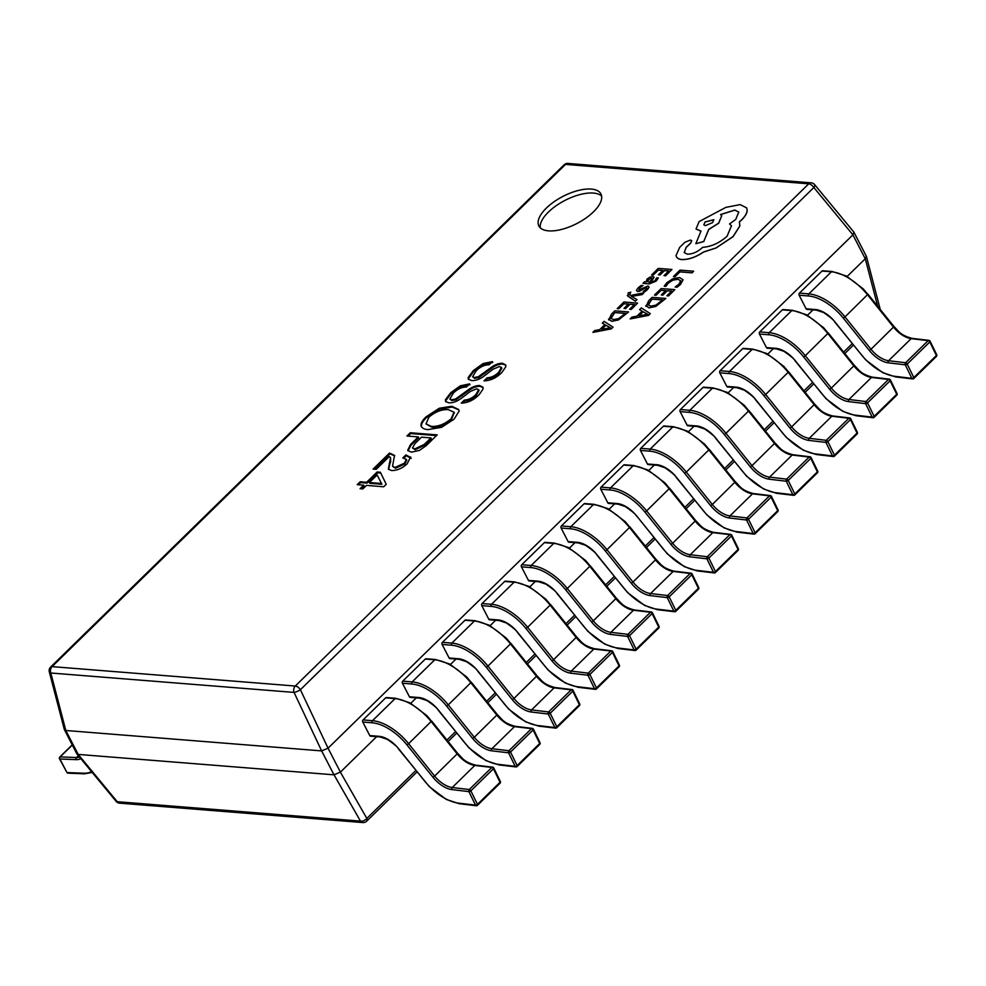 <?xml version="1.0" encoding="UTF-8"?>
<svg xmlns="http://www.w3.org/2000/svg" width="986" height="986" viewBox="0 0 986 986"><rect width="100%" height="100%" fill="white"/><g stroke="black" fill="none" stroke-linecap="round" stroke-linejoin="round"><path stroke-width="1.48" d="M546.355 208.083A34.917 15.246 -27.3 0 0 538.886 225.979A34.917 15.246 -27.3 0 0 561.823 229.368A34.917 15.246 -27.3 0 0 593.473 211.842A34.917 15.246 -27.3 0 0 600.942 193.959A34.917 15.246 -27.3 0 0 578.006 190.557A34.917 15.246 -27.3 0 0 546.355 208.083M601.633 196.115A34.917 15.246 -27.3 0 0 548.413 212.076A34.917 15.246 -27.3 0 0 540.254 227.791M363.674 485.174L360.075 488.699L362.873 488.92L366.472 485.395L383.69 486.776L386.216 484.299L380.386 472.257L377.145 471.998L366.607 482.302L360.136 481.784L357.203 484.656L363.674 485.174L364.093 485.975L361.209 488.785M410.829 457.578L405.899 454.928L402.83 457.923L406.343 459.365L404.506 463.137L394.992 467.463L392.539 466.279L394.536 455.421L389.507 453.055L373.102 469.102L376.196 469.348L389.273 456.567L390.555 457.504L388.373 469.102L391.639 470.581C397.111 470.556 402.3 468.288 407.193 463.777L410.595 456.949M407.822 450.516L411.421 452.167L419.432 450.405L426.137 445.721L437.205 434.888L410.275 432.743L406.947 436.009L418.274 436.909L410.533 444.476L407.699 450.306M458.897 409.942L452.241 407.07L439.731 409.03L426.408 417.707C422.846 421.071 421.182 424.042 421.429 426.618L421.01 425.829C421.922 428.06 424.226 429.317 427.949 429.625L441.605 427.32L454.09 419.149L459.156 411.088L458.724 409.547L451.834 406.269L439.312 408.229L425.989 416.905C422.439 420.27 420.775 423.24 421.01 425.829L421.305 426.507M464.32 400.119L461.263 403.114C467.869 402.929 473.872 400.07 479.258 394.536L483.103 388.915L482.943 387.178L479.566 385.526C475.794 385.514 471.9 387.042 467.882 390.099L455.606 398.997L451.44 399.798L449.826 398.985L453.424 393.032C457.405 389.076 461.731 387.079 466.415 387.017L469.619 383.887L460.314 385.822L450.627 392.81L445.45 399.737L445.536 401.413L448.815 402.83C452.907 403.04 457.171 401.45 461.645 398.073L470.347 391.43L476.669 388.829L478.654 389.692L475.905 394.548C472.405 398.011 468.547 399.86 464.32 400.119L464.739 400.908L462.471 403.126M487.096 377.848L484.027 380.855C490.634 380.67 496.636 377.811 502.034 372.264L505.867 366.644L505.707 364.919L502.33 363.255C498.559 363.242 494.664 364.771 490.646 367.827L478.37 376.726L474.217 377.527L472.59 376.726L476.189 370.773C480.17 366.817 484.496 364.808 489.179 364.746L492.384 361.615L483.078 363.563L473.391 370.551L468.214 377.478L468.313 379.142L471.591 380.559C475.671 380.769 479.948 379.191 484.409 375.802L493.111 369.158L499.434 366.558L501.418 367.421L498.669 372.277C495.169 375.74 491.311 377.601 487.096 377.848L487.503 378.649L485.235 380.867M847.147 276.462L865.252 258.751L852.902 234.841L328.055 748.189L340.404 772.112L376.64 736.665M410.805 703.252L416.314 697.866M450.466 664.453L455.976 659.067M490.141 625.654L495.65 620.268M529.802 586.855L535.312 581.469M569.477 548.056L574.986 542.67M609.138 509.257L614.648 503.871M648.813 470.458L654.322 465.072M688.475 431.658L693.984 426.272M728.149 392.859L733.658 387.473M767.811 354.06L773.32 348.674M807.485 315.261L812.994 309.875M321.646 750.901L65.84 730.49L64.324 729.48L49.3 671.873A4.992 2.292 165.4 0 0 50.816 673.007L65.803 730.49L78.19 754.413L333.995 774.823L321.646 750.901L294.05 692.406L50.816 673.007A4.992 3.673 -85.4 0 1 52.073 666.622L295.295 686.034L808.742 183.827L565.508 164.416L52.073 666.622A4.992 2.576 -134.4 0 0 50.643 667.041A4.992 4.992 0 0 0 49.3 671.873M78.19 754.413L76.859 753.834L64.41 729.689M852.902 234.841L813.844 187.513A4.992 1.984 140.4 0 0 814.646 184.641L853.913 232.166L866.374 256.311L865.252 258.751M340.404 772.112L334.02 774.823L360.469 821.116A4.992 3.007 150.3 0 0 366.829 818.417L415.833 770.485M814.646 184.641A4.992 4.992 0 0 0 811.195 182.841A4.992 3.673 94.6 0 0 808.742 183.827A4.992 2.576 -134.4 0 1 813.844 187.513L300.397 689.719L328.055 748.189L321.67 750.901M853.913 232.166L852.927 234.804M300.397 689.719A4.992 1.257 154.7 0 1 294.05 692.406A4.992 3.673 94.6 0 1 295.295 686.034A4.992 2.576 -134.4 0 1 300.397 689.719M78.153 754.413L117.248 801.704A4.992 1.984 140.4 0 1 116.126 801.359L76.97 753.982M501.418 367.421L501.825 368.222L499.089 373.078L498.669 372.277M499.089 373.078C495.588 376.541 491.731 378.39 487.503 378.649M492.803 362.417L483.497 364.352L473.798 371.34L468.633 378.267L468.214 377.478M468.633 378.267L468.56 379.511M473.798 371.34L473.391 370.551M483.497 364.352L483.078 363.563M505.867 365.325L502.737 364.056C498.978 364.044 495.083 365.572 491.065 368.628L478.777 377.527L474.623 378.328L474.217 377.527M474.623 378.328L472.59 376.726M478.777 377.527L478.37 376.726M491.065 368.628L490.646 367.827M502.737 364.056L502.33 363.255M478.654 389.692L479.06 390.481L476.312 395.349L475.905 394.548M476.312 395.349C472.824 398.8 468.966 400.661 464.739 400.908M470.026 384.688L460.733 386.623L451.033 393.611L445.869 400.538L445.45 399.737M445.869 400.538L445.795 401.77M451.033 393.611L450.627 392.81M460.733 386.623L460.314 385.822M483.103 387.597L479.972 386.327C476.201 386.315 472.319 387.831 468.301 390.9L456.013 399.798L451.859 400.587L451.44 399.798M451.859 400.587L449.826 398.985M456.013 399.798L455.606 398.997M468.301 390.9L467.882 390.099M479.972 386.327L479.566 385.526M454.201 412.592L451.415 419.703C444.846 425.114 438.277 427.604 431.695 427.16L426.014 423.906L428.935 417.14C435.356 411.692 441.839 409.19 448.359 409.658L454.041 412.197L451.009 418.902C444.44 424.313 437.858 426.802 431.289 426.359L426.014 423.906M426.408 417.707L425.989 416.905M439.731 409.03L439.312 408.229M452.241 407.07L451.834 406.269M451.415 419.703L451.009 418.902M431.695 427.16L431.289 426.359M418.274 436.909L418.68 437.71L410.952 445.278L407.982 450.824M436.478 435.602L410.694 433.544L408.081 436.095M430.931 437.92L431.338 438.721L424.67 445.241L415.168 449.702L412.505 447.952L414.97 443.564L421.515 437.168L430.931 437.92L424.251 444.44L414.761 448.913L412.505 447.952M410.694 433.544L410.275 432.743M410.952 445.278L410.533 444.476M424.67 445.241L424.251 444.44M415.168 449.702L414.761 448.913M411.236 458.379L406.306 455.729L403.903 458.083M406.306 455.729L405.899 454.928M390.555 457.504L390.678 461.67L389.766 464.283L389.347 463.482M389.766 464.283L388.62 469.459M394.72 455.84L389.926 453.856L374.236 469.2M389.926 453.856L389.507 453.055M406.343 459.365L406.75 460.166L404.913 463.938L395.411 468.264L392.539 466.279M395.411 468.264L394.992 467.463M404.913 463.938L404.506 463.137M380.769 473.046L377.564 472.799L367.026 483.103L360.543 482.585L358.337 484.755M381.607 483.362L381.878 484.286L369.812 483.325L369.405 482.524L377.145 474.956L381.471 483.497L369.405 482.524M360.543 482.585L360.136 481.784M367.026 483.103L366.607 482.302M377.564 472.799L377.145 471.998M381.878 484.286L381.471 483.497M80.79 758.616A21.445 11.092 45.6 0 1 76.218 759.639L59.912 758.998L66.9 772.395A1.491 1.491 0 0 0 68.157 773.172A1.491 1.122 92.2 0 1 67.294 772.568L83.6 773.209A38.405 19.868 -134.4 0 0 91.501 771.57M72.323 745.022L60.171 756.903A1.491 1.122 -87.8 0 0 59.912 758.998L59.505 758.813A1.491 1.491 0 0 1 59.776 757.026L72.224 744.849M936.269 354.467A1.491 0.69 154 0 1 936.7 354.701A1.491 0.69 154 0 1 936.392 355.478A1.491 0.776 45.6 0 1 936.404 356.427A1.491 1.491 0 0 0 936.7 354.701L930.106 341.193A1.491 0.69 154 0 1 929.798 341.969L907.219 364.056A1.491 0.69 154 0 1 905.271 364.832L888.25 362.811A21.445 11.092 45.6 0 1 869.344 350.498L843.326 318.133A38.405 19.868 -134.4 0 0 808.545 295.985L799.128 295.233A1.491 1.097 -85.4 0 1 799.424 293.138L822.004 271.051A1.491 1.097 -85.4 0 1 822.743 270.756L832.159 271.507A1.491 1.097 94.6 0 0 831.42 271.803L822.004 271.051M806.117 308.791L815.545 309.542A1.491 1.097 94.6 0 0 816.334 310.134L806.918 309.382A1.491 1.097 -85.4 0 1 806.117 308.791L799.128 295.233M888.25 362.811A1.491 1.072 96.8 0 1 888.583 360.716L905.604 362.737A1.491 0.776 45.6 0 1 907.194 364.007A1.491 0.776 45.6 0 1 907.219 364.056L913.8 377.564A1.491 0.69 154 0 1 911.865 378.341L905.271 364.832A1.491 1.072 96.8 0 1 905.604 362.737L928.183 340.651L911.163 338.629A19.954 10.316 45.6 0 1 893.575 327.179L867.557 294.814A39.896 20.632 -134.4 0 0 831.42 271.803L808.84 293.89A39.896 20.632 45.6 0 1 844.977 316.9L867.988 294.21L894.006 326.576L870.995 349.266A19.954 10.316 -134.4 0 0 888.583 360.716L911.163 338.629A1.491 1.072 96.8 0 1 911.927 338.346L928.935 340.355A1.491 1.072 96.8 0 0 928.183 340.651A1.491 0.776 45.6 0 1 929.773 341.92A1.491 0.776 45.6 0 1 929.798 341.969L936.392 355.478L913.8 377.564A1.491 0.776 45.6 0 1 913.825 378.513A1.491 0.776 45.6 0 1 913.393 378.636M929.675 340.946A1.491 0.69 154 0 1 930.106 341.193A1.491 1.491 0 0 0 928.935 340.355A1.491 1.072 96.8 0 1 929.675 340.946M896.607 393.266A1.491 0.69 154 0 1 897.026 393.5A1.491 0.69 154 0 1 896.718 394.277A1.491 0.776 45.6 0 1 896.73 395.226A1.491 1.491 0 0 0 897.026 393.5L890.444 379.992A1.491 0.69 154 0 1 890.124 380.769L867.544 402.855A1.491 0.69 154 0 1 865.597 403.631L848.576 401.61A21.445 11.092 45.6 0 1 829.67 389.297L803.652 356.932A38.405 19.868 -134.4 0 0 768.883 334.784L759.454 334.032A1.491 1.097 -85.4 0 1 759.75 331.937L782.329 309.851A1.491 1.097 -85.4 0 1 783.069 309.567L792.497 310.307A1.491 1.097 94.6 0 0 791.758 310.602L782.329 309.851M766.455 347.59L775.871 348.341A1.491 1.097 94.6 0 0 776.672 348.933L767.244 348.181A1.491 1.097 -85.4 0 1 766.455 347.59L759.454 334.032M848.576 401.61A1.491 1.072 96.8 0 1 848.921 399.515L865.93 401.536A1.491 0.776 45.6 0 1 867.52 402.806A1.491 0.776 45.6 0 1 867.544 402.855L874.138 416.363A1.491 0.69 154 0 1 872.191 417.14L865.597 403.631A1.491 1.072 96.8 0 1 865.93 401.536L888.509 379.45L871.501 377.428A19.954 10.316 45.6 0 1 853.901 365.979L827.895 333.613A39.896 20.632 -134.4 0 0 791.758 310.602L769.179 332.689A39.896 20.632 45.6 0 1 805.303 355.7L828.314 333.009L854.332 365.375L831.321 388.065A19.954 10.316 -134.4 0 0 848.921 399.515L871.501 377.428A1.491 1.072 96.8 0 1 872.253 377.145L889.273 379.154A1.491 1.072 96.8 0 0 888.509 379.45A1.491 0.776 45.6 0 1 890.099 380.732A1.491 0.776 45.6 0 1 890.124 380.769L896.718 394.277L874.138 416.363A1.491 0.776 45.6 0 1 874.151 417.312A1.491 0.776 45.6 0 1 873.719 417.448M890.013 379.746A1.491 0.69 154 0 1 890.444 379.992A1.491 1.491 0 0 0 889.273 379.154A1.491 1.072 96.8 0 1 890.013 379.746M856.933 432.065A1.491 0.69 154 0 1 857.364 432.299A1.491 0.69 154 0 1 857.044 433.076A1.491 0.776 45.6 0 1 857.068 434.025A1.491 1.491 0 0 0 857.364 432.299L850.77 418.791A1.491 0.69 154 0 1 850.462 419.568L827.883 441.654A1.491 0.69 154 0 1 825.935 442.431L808.914 440.409A21.445 11.092 45.6 0 1 790.008 428.097L763.99 395.731A38.405 19.868 -134.4 0 0 729.209 373.583L719.792 372.831A1.491 1.097 -85.4 0 1 720.088 370.748L742.668 348.662A1.491 1.097 -85.4 0 1 743.407 348.366L752.823 349.118A1.491 1.097 94.6 0 0 752.084 349.414L742.668 348.662M726.781 386.389L736.209 387.141A1.491 1.097 94.6 0 0 736.998 387.732L727.582 386.98A1.491 1.097 -85.4 0 1 726.781 386.389L719.792 372.831M808.914 440.409A1.491 1.072 96.8 0 1 809.247 438.314L826.268 440.335A1.491 0.776 45.6 0 1 827.858 441.617A1.491 0.776 45.6 0 1 827.883 441.654L834.464 455.162A1.491 0.69 154 0 1 832.529 455.939L825.935 442.431A1.491 1.072 96.8 0 1 826.268 440.335L848.847 418.249L831.827 416.24A19.954 10.316 45.6 0 1 814.239 404.778L788.221 372.412A39.896 20.632 -134.4 0 0 752.084 349.414L729.504 371.488A39.896 20.632 45.6 0 1 765.641 394.499L788.652 371.808L814.658 404.174L791.659 426.864A19.954 10.316 -134.4 0 0 809.247 438.314L831.827 416.24A1.491 1.072 96.8 0 1 832.591 415.944L849.599 417.953A1.491 1.072 96.8 0 0 848.847 418.249A1.491 0.776 45.6 0 1 850.437 419.531A1.491 0.776 45.6 0 1 850.462 419.568L857.044 433.076L834.464 455.162A1.491 0.776 45.6 0 1 834.489 456.111A1.491 0.776 45.6 0 1 834.057 456.247M850.339 418.545A1.491 0.69 154 0 1 850.77 418.791A1.491 1.491 0 0 0 849.599 417.953A1.491 1.072 96.8 0 1 850.339 418.545M817.271 470.864A1.491 0.69 154 0 1 817.69 471.098A1.491 0.69 154 0 1 817.382 471.887A1.491 0.776 45.6 0 1 817.394 472.824A1.491 1.491 0 0 0 817.69 471.098L811.108 457.59A1.491 0.69 154 0 1 810.788 458.367L788.208 480.453A1.491 0.69 154 0 1 786.261 481.23L769.24 479.208A21.445 11.092 45.6 0 1 750.334 466.896L724.316 434.53A38.405 19.868 -134.4 0 0 689.534 412.382L680.118 411.63A1.491 1.097 -85.4 0 1 680.414 409.547L702.993 387.461A1.491 1.097 -85.4 0 1 703.733 387.165L713.149 387.917A1.491 1.097 94.6 0 0 712.422 388.213L702.993 387.461M687.119 425.188L696.535 425.94A1.491 1.097 94.6 0 0 697.336 426.531L687.908 425.779A1.491 1.097 -85.4 0 1 687.119 425.188L680.118 411.63M769.24 479.208A1.491 1.072 96.8 0 1 769.573 477.125L786.594 479.134A1.491 0.776 45.6 0 1 788.184 480.416A1.491 0.776 45.6 0 1 788.208 480.453L794.802 493.974A1.491 0.69 154 0 1 792.855 494.738L786.261 481.23A1.491 1.072 96.8 0 1 786.594 479.134L809.173 457.048L792.165 455.039A19.954 10.316 45.6 0 1 774.565 443.577L748.559 411.211A39.896 20.632 -134.4 0 0 712.422 388.213L689.843 410.299A39.896 20.632 45.6 0 1 725.967 433.298L748.978 410.607L774.996 442.973L751.985 465.663A19.954 10.316 -134.4 0 0 769.573 477.125L792.165 455.039A1.491 1.072 96.8 0 1 792.917 454.743L809.937 456.764A1.491 1.072 96.8 0 0 809.173 457.048A1.491 0.776 45.6 0 1 810.763 458.33A1.491 0.776 45.6 0 1 810.788 458.367L817.382 471.887L794.802 493.974A1.491 0.776 45.6 0 1 794.815 494.91A1.491 0.776 45.6 0 1 794.383 495.046M810.677 457.344A1.491 0.69 154 0 1 811.108 457.59A1.491 1.491 0 0 0 809.937 456.764A1.491 1.072 96.8 0 1 810.677 457.344M777.597 509.663A1.491 0.69 154 0 1 778.028 509.898A1.491 0.69 154 0 1 777.707 510.686A1.491 0.776 45.6 0 1 777.732 511.623A1.491 1.491 0 0 0 778.028 509.898L771.434 496.389A1.491 0.69 154 0 1 771.126 497.166L748.534 519.252A1.491 0.69 154 0 1 746.599 520.029L729.578 518.007A21.445 11.092 45.6 0 1 710.659 505.695L684.654 473.329A38.405 19.868 -134.4 0 0 649.873 451.181L640.456 450.429A1.491 1.097 -85.4 0 1 640.752 448.347L663.332 426.26A1.491 1.097 -85.4 0 1 664.071 425.964L673.487 426.716A1.491 1.097 94.6 0 0 672.748 427.012L663.332 426.26M647.445 463.987L656.873 464.739A1.491 1.097 94.6 0 0 657.662 465.33L648.246 464.579A1.491 1.097 -85.4 0 1 647.445 463.987L640.456 450.429M729.578 518.007A1.491 1.072 96.8 0 1 729.911 515.924L746.932 517.933A1.491 0.776 45.6 0 1 748.522 519.215A1.491 0.776 45.6 0 1 748.534 519.252L755.128 532.773A1.491 0.69 154 0 1 753.181 533.537L746.599 520.029A1.491 1.072 96.8 0 1 746.932 517.933L769.511 495.847L752.491 493.838A19.954 10.316 45.6 0 1 734.903 482.376L708.885 450.01A39.896 20.632 -134.4 0 0 672.748 427.012L650.168 449.098A39.896 20.632 45.6 0 1 686.305 472.097L709.316 449.406L735.322 481.772L712.323 504.462A19.954 10.316 -134.4 0 0 729.911 515.924L752.491 493.838A1.491 1.072 96.8 0 1 753.255 493.542L770.263 495.564A1.491 1.072 96.8 0 0 769.511 495.847A1.491 0.776 45.6 0 1 771.101 497.129A1.491 0.776 45.6 0 1 771.126 497.166L777.707 510.686L755.128 532.773A1.491 0.776 45.6 0 1 755.153 533.709A1.491 0.776 45.6 0 1 754.721 533.845M771.003 496.143A1.491 0.69 154 0 1 771.434 496.389A1.491 1.491 0 0 0 770.263 495.564A1.491 1.072 96.8 0 1 771.003 496.143M737.935 548.462A1.491 0.69 154 0 1 738.354 548.709A1.491 0.69 154 0 1 738.046 549.485A1.491 0.776 45.6 0 1 738.058 550.434A1.491 1.491 0 0 0 738.354 548.709L731.772 535.188A1.491 0.69 154 0 1 731.452 535.965L708.872 558.051A1.491 0.69 154 0 1 706.925 558.828L689.904 556.807A21.445 11.092 45.6 0 1 670.998 544.494L644.98 512.128A38.405 19.868 -134.4 0 0 610.198 489.98L600.782 489.229A1.491 1.097 -85.4 0 1 601.078 487.146L623.657 465.059A1.491 1.097 -85.4 0 1 624.397 464.763L633.813 465.515A1.491 1.097 94.6 0 0 633.086 465.811L623.657 465.059M607.783 502.786L617.199 503.538A1.491 1.097 94.6 0 0 618 504.129L608.572 503.39A1.491 1.097 -85.4 0 1 607.783 502.786L600.782 489.229M689.904 556.807A1.491 1.072 96.8 0 1 690.237 554.724L707.258 556.733A1.491 0.776 45.6 0 1 708.848 558.014A1.491 0.776 45.6 0 1 708.872 558.051L715.466 571.572A1.491 0.69 154 0 1 713.519 572.336L706.925 558.828A1.491 1.072 96.8 0 1 707.258 556.733L729.837 534.646L712.829 532.637A19.954 10.316 45.6 0 1 695.229 521.175L669.211 488.81A39.896 20.632 -134.4 0 0 633.086 465.811L610.507 487.897A39.896 20.632 45.6 0 1 646.631 510.896L669.642 488.206L695.66 520.571L672.649 543.261A19.954 10.316 -134.4 0 0 690.237 554.724L712.829 532.637A1.491 1.072 96.8 0 1 713.581 532.341L730.601 534.363A1.491 1.072 96.8 0 0 729.837 534.646A1.491 0.776 45.6 0 1 731.427 535.928A1.491 0.776 45.6 0 1 731.452 535.965L738.046 549.485L715.466 571.572A1.491 0.776 45.6 0 1 715.479 572.509A1.491 0.776 45.6 0 1 715.047 572.644A1.491 1.072 96.8 0 1 714.258 572.928A1.491 1.491 0 0 0 715.479 572.509L738.058 550.434M731.341 534.954A1.491 0.69 154 0 1 731.772 535.188A1.491 1.491 0 0 0 730.601 534.363A1.491 1.072 96.8 0 1 731.341 534.954M698.261 587.262A1.491 0.69 154 0 1 698.692 587.508A1.491 0.69 154 0 1 698.371 588.285A1.491 0.776 45.6 0 1 698.396 589.234A1.491 1.491 0 0 0 698.692 587.508L692.098 573.988A1.491 0.69 154 0 1 691.79 574.764L669.198 596.85A1.491 0.69 154 0 1 667.263 597.627L650.242 595.606A21.445 11.092 45.6 0 1 631.323 583.293L605.318 550.928A38.405 19.868 -134.4 0 0 570.537 528.779L561.12 528.028A1.491 1.097 -85.4 0 1 561.416 525.945L583.995 503.858A1.491 1.097 -85.4 0 1 584.735 503.563L594.151 504.314A1.491 1.097 94.6 0 0 593.412 504.61L583.995 503.858M568.109 541.585L577.537 542.337A1.491 1.097 94.6 0 0 578.326 542.941L568.91 542.189A1.491 1.097 -85.4 0 1 568.109 541.585L561.12 528.028M650.242 595.606A1.491 1.072 96.8 0 1 650.575 593.523L667.596 595.532A1.491 0.776 45.6 0 1 669.186 596.813A1.491 0.776 45.6 0 1 669.198 596.85L675.792 610.371A1.491 0.69 154 0 1 673.845 611.135L667.263 597.627A1.491 1.072 96.8 0 1 667.596 595.532L690.175 573.458L673.155 571.436A19.954 10.316 45.6 0 1 655.567 559.974L629.549 527.609A39.896 20.632 -134.4 0 0 593.412 504.61L570.832 526.697A39.896 20.632 45.6 0 1 606.969 549.695L629.98 527.005L655.986 559.37L632.987 582.06A19.954 10.316 -134.4 0 0 650.575 593.523L673.155 571.436A1.491 1.072 96.8 0 1 673.919 571.14L690.927 573.162A1.491 1.072 96.8 0 0 690.175 573.458A1.491 0.776 45.6 0 1 691.765 574.727A1.491 0.776 45.6 0 1 691.79 574.764L698.371 588.285L675.792 610.371A1.491 0.776 45.6 0 1 675.817 611.32A1.491 0.776 45.6 0 1 675.385 611.443M691.667 573.753A1.491 0.69 154 0 1 692.098 573.988A1.491 1.491 0 0 0 690.927 573.162A1.491 1.072 96.8 0 1 691.667 573.753M658.599 626.061A1.491 0.69 154 0 1 659.018 626.307A1.491 0.69 154 0 1 658.71 627.084A1.491 0.776 45.6 0 1 658.722 628.033A1.491 1.491 0 0 0 659.018 626.307L652.436 612.787A1.491 0.69 154 0 1 652.116 613.563L629.536 635.65A1.491 0.69 154 0 1 627.589 636.426L610.568 634.405A21.445 11.092 45.6 0 1 591.662 622.092L565.644 589.727A38.405 19.868 -134.4 0 0 530.862 567.579L521.446 566.827A1.491 1.097 -85.4 0 1 521.742 564.744L544.321 542.657A1.491 1.097 -85.4 0 1 545.061 542.362L554.477 543.113A1.491 1.097 94.6 0 0 553.75 543.409L544.321 542.657M528.447 580.384L537.863 581.136A1.491 1.097 94.6 0 0 538.664 581.74L529.235 580.988A1.491 1.097 -85.4 0 1 528.447 580.384L521.446 566.827M610.568 634.405A1.491 1.072 96.8 0 1 610.901 632.322L627.922 634.343A1.491 0.776 45.6 0 1 629.512 635.613A1.491 0.776 45.6 0 1 629.536 635.65L636.13 649.17A1.491 0.69 154 0 1 634.183 649.934L627.589 636.426A1.491 1.072 96.8 0 1 627.922 634.343L650.501 612.257L633.493 610.235A19.954 10.316 45.6 0 1 615.893 598.773L589.875 566.408A39.896 20.632 -134.4 0 0 553.75 543.409L531.171 565.496A39.896 20.632 45.6 0 1 567.295 588.494L590.306 565.804L616.324 598.169L593.313 620.86A19.954 10.316 -134.4 0 0 610.901 632.322L633.493 610.235A1.491 1.072 96.8 0 1 634.245 609.94L651.265 611.961A1.491 1.072 96.8 0 0 650.501 612.257A1.491 0.776 45.6 0 1 652.091 613.526A1.491 0.776 45.6 0 1 652.116 613.563L658.71 627.084L636.13 649.17A1.491 0.776 45.6 0 1 636.143 650.119A1.491 0.776 45.6 0 1 635.711 650.242M652.005 612.553A1.491 0.69 154 0 1 652.436 612.787A1.491 1.491 0 0 0 651.265 611.961A1.491 1.072 96.8 0 1 652.005 612.553M618.925 664.86A1.491 0.69 154 0 1 619.356 665.106A1.491 0.69 154 0 1 619.035 665.883A1.491 0.776 45.6 0 1 619.06 666.832A1.491 1.491 0 0 0 619.356 665.106L612.762 651.586A1.491 0.69 154 0 1 612.454 652.362L589.862 674.449A1.491 0.69 154 0 1 587.927 675.225L570.906 673.204A21.445 11.092 45.6 0 1 551.987 660.891L525.982 628.526A38.405 19.868 -134.4 0 0 491.201 606.39L481.784 605.638A1.491 1.097 -85.4 0 1 482.08 603.543L504.659 581.457A1.491 1.097 -85.4 0 1 505.399 581.161L514.815 581.913A1.491 1.097 94.6 0 0 514.076 582.208L504.659 581.457M488.773 619.183L498.201 619.935A1.491 1.097 94.6 0 0 498.99 620.539L489.574 619.787A1.491 1.097 -85.4 0 1 488.773 619.183L481.784 605.638M570.906 673.204A1.491 1.072 96.8 0 1 571.239 671.121L588.26 673.142A1.491 0.776 45.6 0 1 589.85 674.412A1.491 0.776 45.6 0 1 589.862 674.449L596.456 687.969A1.491 0.69 154 0 1 594.509 688.746L587.927 675.225A1.491 1.072 96.8 0 1 588.26 673.142L610.839 651.056L593.818 649.034A19.954 10.316 45.6 0 1 576.231 637.572L550.213 605.207A39.896 20.632 -134.4 0 0 514.076 582.208L491.496 604.295A39.896 20.632 45.6 0 1 527.633 627.293L550.644 604.603L576.65 636.968L553.651 659.659A19.954 10.316 -134.4 0 0 571.239 671.121L593.818 649.034A1.491 1.072 96.8 0 1 594.57 648.739L611.591 650.76A1.491 1.072 96.8 0 0 610.839 651.056A1.491 0.776 45.6 0 1 612.429 652.325A1.491 0.776 45.6 0 1 612.454 652.362L619.035 665.883L596.456 687.969A1.491 0.776 45.6 0 1 596.481 688.918A1.491 0.776 45.6 0 1 596.049 689.041A1.491 1.072 96.8 0 1 595.248 689.325A1.491 1.491 0 0 0 596.481 688.918L619.06 666.832M612.331 651.352A1.491 0.69 154 0 1 612.762 651.586A1.491 1.491 0 0 0 611.591 650.76A1.491 1.072 96.8 0 1 612.331 651.352M579.263 703.659A1.491 0.69 154 0 1 579.682 703.905A1.491 0.69 154 0 1 579.374 704.682A1.491 0.776 45.6 0 1 579.386 705.631A1.491 1.491 0 0 0 579.682 703.905L573.088 690.385A1.491 0.69 154 0 1 572.78 691.161L550.2 713.248A1.491 0.69 154 0 1 548.253 714.024L531.232 712.003A21.445 11.092 45.6 0 1 512.326 699.69L486.308 667.325A38.405 19.868 -134.4 0 0 451.526 645.189L442.11 644.437A1.491 1.097 -85.4 0 1 442.406 642.342L464.985 620.256A1.491 1.097 -85.4 0 1 465.725 619.96L475.141 620.712A1.491 1.097 94.6 0 0 474.414 621.007L464.985 620.256M449.111 657.982L458.527 658.734A1.491 1.097 94.6 0 0 459.328 659.338L449.899 658.586A1.491 1.097 -85.4 0 1 449.111 657.982L442.11 644.437M531.232 712.003A1.491 1.072 96.8 0 1 531.565 709.92L548.586 711.941A1.491 0.776 45.6 0 1 550.176 713.211A1.491 0.776 45.6 0 1 550.2 713.248L556.794 726.768A1.491 0.69 154 0 1 554.847 727.545L548.253 714.024A1.491 1.072 96.8 0 1 548.586 711.941L571.165 689.855L554.144 687.834A19.954 10.316 45.6 0 1 536.557 676.384L510.538 644.006A39.896 20.632 -134.4 0 0 474.414 621.007L451.834 643.094A39.896 20.632 45.6 0 1 487.959 666.092L510.97 643.402L536.988 675.78L513.977 698.458A19.954 10.316 -134.4 0 0 531.565 709.92L554.144 687.834A1.491 1.072 96.8 0 1 554.908 687.538L571.929 689.559A1.491 1.072 96.8 0 0 571.165 689.855A1.491 0.776 45.6 0 1 572.755 691.124A1.491 0.776 45.6 0 1 572.78 691.161L579.374 704.682L556.794 726.768A1.491 0.776 45.6 0 1 556.807 727.717A1.491 0.776 45.6 0 1 556.375 727.841A1.491 1.072 96.8 0 1 555.586 728.124A1.491 1.491 0 0 0 556.807 727.717L579.386 705.631M572.669 690.151A1.491 0.69 154 0 1 573.088 690.385A1.491 1.491 0 0 0 571.929 689.559A1.491 1.072 96.8 0 1 572.669 690.151M539.588 742.458A1.491 0.69 154 0 1 540.02 742.704A1.491 0.69 154 0 1 539.699 743.481A1.491 0.776 45.6 0 1 539.724 744.43A1.491 1.491 0 0 0 540.02 742.704L533.426 729.184A1.491 0.69 154 0 1 533.106 729.96L510.526 752.047A1.491 0.69 154 0 1 508.591 752.823L491.57 750.802A21.445 11.092 45.6 0 1 472.651 738.489L446.646 706.124A38.405 19.868 -134.4 0 0 411.865 683.988L402.448 683.236A1.491 1.097 -85.4 0 1 402.744 681.141L425.323 659.055A1.491 1.097 -85.4 0 1 426.063 658.759L435.479 659.511A1.491 1.097 94.6 0 0 434.74 659.807L425.323 659.055M409.436 696.782L418.865 697.533A1.491 1.097 94.6 0 0 419.654 698.137L410.238 697.385A1.491 1.097 -85.4 0 1 409.436 696.782L402.448 683.236M491.57 750.802A1.491 1.072 96.8 0 1 491.903 748.719L508.924 750.74A1.491 0.776 45.6 0 1 510.514 752.01A1.491 0.776 45.6 0 1 510.526 752.047L517.12 765.567A1.491 0.69 154 0 1 515.173 766.344L508.591 752.823A1.491 1.072 96.8 0 1 508.924 750.74L531.503 728.654L514.482 726.633A19.954 10.316 45.6 0 1 496.895 715.183L470.877 682.805A39.896 20.632 -134.4 0 0 434.74 659.807L412.16 681.893A39.896 20.632 45.6 0 1 448.297 704.891L471.308 682.201L497.314 714.579L474.315 737.269A19.954 10.316 -134.4 0 0 491.903 748.719L514.482 726.633A1.491 1.072 96.8 0 1 515.234 726.337L532.255 728.358A1.491 1.072 96.8 0 0 531.503 728.654A1.491 0.776 45.6 0 1 533.093 729.923A1.491 0.776 45.6 0 1 533.106 729.96L539.699 743.481L517.12 765.567A1.491 0.776 45.6 0 1 517.145 766.516A1.491 0.776 45.6 0 1 516.713 766.64M532.995 728.95A1.491 0.69 154 0 1 533.426 729.184A1.491 1.491 0 0 0 532.255 728.358A1.491 1.072 96.8 0 1 532.995 728.95M499.927 781.257A1.491 0.69 154 0 1 500.346 781.504A1.491 0.69 154 0 1 500.038 782.28A1.491 0.776 45.6 0 1 500.05 783.229A1.491 1.491 0 0 0 500.346 781.504L493.752 767.983A1.491 0.69 154 0 1 493.444 768.76L470.864 790.846A1.491 0.69 154 0 1 468.917 791.622L451.896 789.601A21.445 11.092 45.6 0 1 432.99 777.288L406.971 744.923A38.405 19.868 -134.4 0 0 372.19 722.787L362.774 722.035A1.491 1.097 -85.4 0 1 363.07 719.94L385.649 697.854A1.491 1.097 -85.4 0 1 386.389 697.558L395.805 698.31A1.491 1.097 94.6 0 0 395.078 698.606L385.649 697.854M369.775 735.581L379.191 736.332A1.491 1.097 94.6 0 0 379.992 736.936L370.563 736.185A1.491 1.097 -85.4 0 1 369.775 735.581L362.774 722.035M451.896 789.601A1.491 1.072 96.8 0 1 452.229 787.518L469.25 789.539A1.491 0.776 45.6 0 1 470.84 790.809A1.491 0.776 45.6 0 1 470.864 790.846L477.458 804.366A1.491 0.69 154 0 1 475.511 805.143L468.917 791.622A1.491 1.072 96.8 0 1 469.25 789.539L491.829 767.453L474.808 765.432A19.954 10.316 45.6 0 1 457.221 753.982L431.202 721.604A39.896 20.632 -134.4 0 0 395.078 698.606L372.498 720.692A39.896 20.632 45.6 0 1 408.623 743.69L431.634 721L457.652 753.378L434.641 776.068A19.954 10.316 -134.4 0 0 452.229 787.518L474.808 765.432A1.491 1.072 96.8 0 1 475.572 765.136L492.593 767.157A1.491 1.072 96.8 0 0 491.829 767.453A1.491 0.776 45.6 0 1 493.419 768.723A1.491 0.776 45.6 0 1 493.444 768.76L500.038 782.28L477.458 804.366A1.491 0.776 45.6 0 1 477.47 805.315A1.491 0.776 45.6 0 1 477.039 805.439M493.333 767.749A1.491 0.69 154 0 1 493.752 767.983A1.491 1.491 0 0 0 492.593 767.157A1.491 1.072 96.8 0 1 493.333 767.749M673.438 276.524L675.04 276.721L679.983 271.889L692.11 272.851L693.663 271.212L679.983 270.115L673.438 276.524L675.04 276.721M674.991 276.647L679.983 271.889M679.933 271.803L692.11 272.851M692.061 272.777L693.663 271.212M664.194 286.15L665.895 286.285L668.175 283.081L672.809 280.073L677.937 279.198L680.747 280.8L678.886 284.227L675.151 287.025L676.988 287.172L680.5 284.338L683.039 279.716L679.514 277.547L672.97 278.705L666.832 282.723L664.194 286.15L665.932 286.371L668.225 283.155L672.846 280.16L677.974 279.272L680.784 280.874M675.151 287.025L677.037 287.246L680.537 284.424L683.076 279.802M654.47 295.06L656.035 295.184L661.101 290.229L665.71 290.599L661.273 294.937L662.838 295.06L667.275 290.722L671.663 291.067L666.869 295.751L668.446 295.886L674.843 289.625L661.15 288.541L654.47 295.06L656.072 295.27L661.15 290.303L665.636 290.66M661.273 294.937L662.888 295.147L667.325 290.796L671.589 291.141M666.869 295.751L668.483 295.96L674.843 289.625M645.818 305.561L649.047 307.805L655.776 306.363L665.821 298.45L652.128 297.353L648.714 300.693L646.04 306.461M662.567 299.966L652.128 299.128L648.024 304.538L650.674 306.153L655.9 305.13L662.641 299.892L652.091 299.054L648.159 305.068M645.855 305.648L649.084 307.878L655.813 306.436L665.821 298.45M630.165 318.835L648.578 315.31L650.292 313.634L641.331 307.915L639.569 309.641L642.12 311.108L636.944 316.173L631.94 317.11L630.202 318.922L648.628 315.384L650.292 313.634M643.155 311.736L638.99 315.803L647.74 314.275L643.155 311.736L639.138 315.779M639.569 309.641L642.083 311.145M647.79 314.361L643.192 311.81M651.586 274.909L653.139 275.045L658.217 270.078L662.826 270.447L658.389 274.786L659.954 274.909L664.391 270.571L668.767 270.916L663.985 275.599L665.562 275.735L671.947 269.474L658.254 268.389L651.623 274.995L653.188 275.119L658.254 270.152L662.752 270.509M658.389 274.786L659.991 274.995L664.428 270.645L668.705 270.99M663.985 275.599L665.599 275.809L671.947 269.474M656.183 280.998L658.328 277.941L656.651 277.805L654.938 280.751L650.748 282.316L654.063 277.177L652.707 276.573L649.873 277.152L647.05 279.1L646.077 281.897L644.524 281.811L642.971 283.339L649.269 283.832L656.22 281.084L658.328 277.941M647.21 281.404L649.429 282.206L652.103 278.631L649.688 278.483L648.061 279.605L647.247 281.552L649.725 278.557L652.14 278.718M652.103 278.631L651.315 278.212M642.971 283.339L649.306 283.919L656.22 281.084M650.846 282.316L654.1 277.251M642.983 285.57L641.208 285.422L638.225 287.727L636.426 290.315L637.535 291.462L646.545 287.555L646.163 289.317L643.205 291.462L644.869 291.597L647.408 289.576L649.084 287.111L647.999 285.977L638.965 289.896L639.483 287.986L642.983 285.57L639.52 288.072L639.002 289.97M636.426 290.315L637.585 291.548L639.717 291.166L645.337 287.9L647.062 288.171M636.463 290.402L637.585 291.548L636.463 290.402M643.205 291.462L644.918 291.683L647.445 289.662L649.121 287.197L647.999 285.977M631.447 296.33L642.108 294.531L643.846 292.83L630.609 295.443L629.524 294.641L630.806 292.127L628.144 292.965L628.107 296.318L635.378 301.223L636.956 299.571L631.484 296.392M635.341 301.149L636.956 299.571M631.521 296.404L642.145 294.604L643.846 292.83M629.561 294.715L630.806 292.127M627.293 295.492L635.378 301.223M627.306 295.529L628.144 296.392M617.211 308.532L618.777 308.655L623.842 303.7L628.452 304.07L624.015 308.408L625.58 308.532L630.017 304.193L634.405 304.538L629.61 309.222L631.188 309.345L637.572 303.096L623.891 302.012L617.248 308.618L618.814 308.741L623.891 303.774L628.378 304.132M624.015 308.408L625.617 308.606L630.054 304.267L634.331 304.612M629.61 309.222L631.225 309.431L637.572 303.096M608.547 319.033L611.776 321.276L618.505 319.834L628.55 311.921L614.87 310.824L611.456 314.164L608.793 319.969M625.309 313.437L614.87 312.599L610.765 318.01L613.415 319.624L618.629 318.601L625.383 313.363L614.82 312.525L610.901 318.54M608.596 319.119L611.825 321.35L618.555 319.908L628.55 311.921M592.906 332.307L611.32 328.782L613.033 327.105L604.073 321.387L602.298 323.112L604.849 324.579L599.685 329.632L594.669 330.581L592.943 332.393L611.369 328.856L613.033 327.105M605.897 325.207L601.731 329.275L610.482 327.746L605.897 325.207L601.879 329.25M602.298 323.112L604.812 324.616M610.519 327.833L605.934 325.281M676.026 255.596C676.519 257.901 678.516 259.219 682.004 259.528C688.746 259.601 695.906 257.087 703.486 251.997L715.947 247.954L733.005 236.615L739.808 225.954L739.401 221.813L741.632 219.841C745.49 216.02 747.314 212.582 747.105 209.55L746.612 207.861L740.153 204.607L725.844 207.38L699.099 221.591L696.042 228.986L700.984 231.069L695.833 243.727L703.733 241.471L708.737 229.356L718.671 223.144L721.715 215.737L720.544 214.529L734.792 210.055L738.76 212.064L735.704 219.471L729.566 223.921L731.464 225.794L727.076 236.233C719.484 242.975 711.313 246.685 702.562 247.35L701.859 248.041C697.225 252.108 692.394 254.141 687.378 254.166L684.222 252.589L686.145 247.35L690.742 242.95L691.679 240.658L690.459 240.042L684.876 242.297L679.674 247.387L676.026 255.596L676.396 256.705M705.027 221.973L703.831 224.845L705.384 225.634L712.619 222.577L713.827 219.681L705.027 221.973L703.856 224.882M676.063 255.67C676.556 257.987 678.553 259.293 682.041 259.601C688.783 259.675 695.943 257.161 703.536 252.083L715.984 248.028L733.054 236.702L739.845 226.04L739.438 221.899L741.669 219.927C745.527 216.094 747.351 212.668 747.142 209.624L746.612 207.861M684.247 252.626L686.182 247.424L690.779 243.037L691.704 240.695M729.566 223.921L731.489 225.831M720.581 214.603L734.829 210.141L738.785 212.113M695.833 243.727L703.77 241.545L708.786 229.442L718.708 223.23L721.715 215.737M696.079 229.06L701.021 231.155M713.839 219.73L705.076 222.047M116.126 801.359A4.992 4.992 0 0 0 119.577 803.159A4.992 3.673 94.6 0 1 117.248 801.704L360.469 821.116A4.992 3.673 -85.4 0 0 362.811 822.558A4.992 4.992 0 0 0 366.693 821.153A4.992 2.576 -134.4 0 0 366.829 818.417L340.38 772.137M877.676 306.264L865.277 258.726M446.941 740.055L455.507 731.686M486.616 701.256L495.169 692.887M526.277 662.456L534.843 654.088M565.952 623.657L574.505 615.289M605.614 584.858L614.179 576.49M645.288 546.059L653.841 537.69M684.95 507.26L693.515 498.891M724.624 468.461L733.177 460.092M764.298 429.662L772.851 421.293M803.96 390.863L812.513 382.482M843.634 352.064L852.187 343.683M564.078 164.847A4.992 2.576 -134.4 0 1 565.508 164.416A4.992 3.673 -85.4 0 1 567.973 163.442A4.992 4.992 0 0 0 564.078 164.847L50.643 667.041M484.816 373.497L484.409 372.696M462.052 395.756L461.633 394.967M390.678 461.67L390.271 460.881M59.776 757.026A1.491 0.776 -134.4 0 1 60.171 756.903L76.477 757.544A19.954 10.316 -134.4 0 0 79.57 757.137M78.375 755.683L76.477 757.544A1.491 1.122 -87.8 0 0 76.218 759.639M83.6 773.209A1.491 1.122 92.2 0 0 84.463 773.813L68.157 773.172M815.545 309.542A21.445 11.092 45.6 0 1 834.957 321.904L860.975 354.27A38.405 19.868 -134.4 0 0 894.844 376.319L911.865 378.341A1.491 1.072 96.8 0 0 913.356 378.636M843.326 318.133L844.977 316.9L870.995 349.266L869.344 350.498M799.424 293.138L808.84 293.89A1.491 1.097 94.6 0 0 808.545 295.985M867.729 294.247L863.268 288.886L846.222 275.957L832.159 271.507M893.747 326.612L894.006 326.576C899.244 331.69 900.095 335.03 911.927 338.346M894.844 376.319A1.491 1.072 96.8 0 0 895.584 376.911L912.605 378.932A1.491 1.491 0 0 0 913.825 378.513L936.404 356.427M775.871 348.341A21.445 11.092 45.6 0 1 795.295 360.703L821.313 393.069A38.405 19.868 -134.4 0 0 855.17 415.118L872.191 417.14A1.491 1.072 96.8 0 0 873.682 417.435M803.652 356.932L805.303 355.7L831.321 388.065L829.67 389.297M759.75 331.937L769.179 332.689A1.491 1.097 94.6 0 0 768.883 334.784M828.067 333.046L823.593 327.685L806.548 314.756L792.497 310.307M854.086 365.412L854.332 365.375C859.582 370.49 860.421 373.83 872.253 377.145M855.17 415.118A1.491 1.072 96.8 0 0 855.91 415.71L872.93 417.731A1.491 1.491 0 0 0 874.151 417.312L896.73 395.226M736.209 387.141A21.445 11.092 45.6 0 1 755.621 399.503L781.639 431.868A38.405 19.868 -134.4 0 0 815.508 453.917L832.529 455.939A1.491 1.072 96.8 0 0 834.02 456.235M763.99 395.731L765.641 394.499L791.659 426.864L790.008 428.097M720.088 370.748L729.504 371.488A1.491 1.097 94.6 0 0 729.209 373.583M788.393 371.845L783.932 366.484L766.886 353.555L752.823 349.118M814.411 404.223L814.658 404.174C819.908 409.289 820.759 412.629 832.591 415.944M815.508 453.917A1.491 1.072 96.8 0 0 816.248 454.509L833.256 456.53A1.491 1.491 0 0 0 834.489 456.111L857.068 434.025M696.535 425.94A21.445 11.092 45.6 0 1 715.959 438.302L741.977 470.667A38.405 19.868 -134.4 0 0 775.834 492.717L792.855 494.738A1.491 1.072 96.8 0 0 794.346 495.034M724.316 434.53L725.967 433.298L751.985 465.663L750.334 466.896M680.414 409.547L689.843 410.299A1.491 1.097 94.6 0 0 689.534 412.382M748.731 410.644L744.257 405.283L727.212 392.354L713.149 387.917M774.75 443.022L774.996 442.973C780.246 448.088 781.085 451.428 792.917 454.743M775.834 492.717A1.491 1.072 96.8 0 0 776.574 493.308L793.594 495.329A1.491 1.491 0 0 0 794.815 494.91L817.394 472.824M656.873 464.739A21.445 11.092 45.6 0 1 676.285 477.101L702.303 509.466A38.405 19.868 -134.4 0 0 736.172 531.528L753.181 533.537A1.491 1.072 96.8 0 0 754.684 533.833M684.654 473.329L686.305 472.097L712.323 504.462L710.659 505.695M640.752 448.347L650.168 449.098A1.491 1.097 94.6 0 0 649.873 451.181M709.057 449.443L704.596 444.082L687.55 431.153L673.487 426.716M735.075 481.821L735.322 481.772C740.572 486.899 741.423 490.227 753.255 493.542M736.172 531.528A1.491 1.072 96.8 0 0 736.912 532.107L753.92 534.129A1.491 1.491 0 0 0 755.153 533.709L777.732 511.623M696.498 570.327L713.519 572.336A1.491 1.072 96.8 0 0 714.258 572.928L697.238 570.906A1.491 1.072 96.8 0 1 696.498 570.327A38.405 19.868 -134.4 0 1 662.641 548.265L662.481 548.08M644.98 512.128L646.631 510.896L672.649 543.261L670.998 544.494M617.199 503.538A21.445 11.092 45.6 0 1 636.623 515.9L662.641 548.265M601.078 487.146L610.507 487.897A1.491 1.097 94.6 0 0 610.198 489.98M636.623 515.9L667.312 553.849L684.272 566.63L697.238 570.906M669.395 488.255L664.921 482.881L647.876 469.952L633.813 465.515M695.413 520.62L695.66 520.571C700.91 525.698 701.749 529.026 713.581 532.341M577.537 542.337A21.445 11.092 45.6 0 1 596.949 554.699L622.967 587.077A38.405 19.868 -134.4 0 0 656.836 609.126L673.845 611.135A1.491 1.072 96.8 0 0 675.348 611.443M605.318 550.928L606.969 549.695L632.987 582.06L631.323 583.293M561.416 525.945L570.832 526.697A1.491 1.097 94.6 0 0 570.537 528.779M629.721 527.054L625.26 521.68L608.214 508.751L594.151 504.314M655.739 559.419L655.986 559.37C661.236 564.497 662.087 567.837 673.919 571.14M656.836 609.126A1.491 1.072 96.8 0 0 657.576 609.718L674.584 611.727A1.491 1.491 0 0 0 675.817 611.32L698.396 589.234M537.863 581.136A21.445 11.092 45.6 0 1 557.287 593.498L583.305 625.876A38.405 19.868 -134.4 0 0 617.162 647.925L634.183 649.934A1.491 1.072 96.8 0 0 635.674 650.242M565.644 589.727L567.295 588.494L593.313 620.86L591.662 622.092M521.742 564.744L531.171 565.496A1.491 1.097 94.6 0 0 530.862 567.579M590.059 565.853L585.585 560.479L568.54 547.563L554.477 543.113M616.077 598.219L616.324 598.169C621.574 603.296 622.412 606.636 634.245 609.94M617.162 647.925A1.491 1.072 96.8 0 0 617.902 648.517L634.922 650.526A1.491 1.491 0 0 0 636.143 650.119L658.722 628.033M577.5 686.724L594.509 688.746A1.491 1.072 96.8 0 0 595.248 689.325L578.24 687.316A1.491 1.072 96.8 0 1 577.5 686.724A38.405 19.868 -134.4 0 1 543.631 664.675L543.471 664.478M525.982 628.526L527.633 627.293L553.651 659.659L551.987 660.891M498.201 619.935A21.445 11.092 45.6 0 1 517.613 632.309L543.631 664.675M482.08 603.543L491.496 604.295A1.491 1.097 94.6 0 0 491.201 606.39M550.385 604.652L545.924 599.278L528.878 586.362L514.815 581.913M576.403 637.018L576.65 636.968C581.9 642.096 582.751 645.436 594.57 648.739M537.826 725.523L554.847 727.545A1.491 1.072 96.8 0 0 555.586 728.124L538.566 726.115A1.491 1.072 96.8 0 1 537.826 725.523A38.405 19.868 -134.4 0 1 503.969 703.474L503.809 703.277M486.308 667.325L487.959 666.092L513.977 698.458L512.326 699.69M458.527 658.734A21.445 11.092 45.6 0 1 477.951 671.109L503.969 703.474M442.406 642.342L451.834 643.094A1.491 1.097 94.6 0 0 451.526 645.189M510.723 643.451L506.249 638.078L489.204 625.161L475.141 620.712M536.741 675.817L536.988 675.78C542.238 680.895 543.076 684.235 554.908 687.538M418.865 697.533A21.445 11.092 45.6 0 1 438.277 709.908L464.295 742.273A38.405 19.868 -134.4 0 0 498.164 764.323L515.173 766.344A1.491 1.072 96.8 0 0 516.676 766.64M446.646 706.124L448.297 704.891L474.315 737.269L472.651 738.489M402.744 681.141L412.16 681.893A1.491 1.097 94.6 0 0 411.865 683.988M471.049 682.25L466.588 676.877L449.542 663.96L435.479 659.511M497.067 714.616L497.314 714.579C502.564 719.694 503.415 723.034 515.234 726.337M498.164 764.323A1.491 1.072 96.8 0 0 498.904 764.914L515.912 766.935A1.491 1.491 0 0 0 517.145 766.516L539.724 744.43M379.191 736.332A21.445 11.092 45.6 0 1 398.615 748.707L424.633 781.072A38.405 19.868 -134.4 0 0 458.49 803.122L475.511 805.143A1.491 1.072 96.8 0 0 477.002 805.439M406.971 744.923L408.623 743.69L434.641 776.068L432.99 777.288M363.07 719.94L372.498 720.692A1.491 1.097 94.6 0 0 372.19 722.787M431.387 721.049L426.913 715.676L409.868 702.759L395.805 698.31M457.405 753.415L457.652 753.378C462.902 758.493 463.74 761.833 475.572 765.136M458.49 803.122A1.491 1.072 96.8 0 0 459.229 803.713L476.25 805.735A1.491 1.491 0 0 0 477.47 805.315L500.05 783.229M811.195 182.841L567.973 163.442M866.447 256.52L880.264 309.481M853.358 345.149L844.805 353.518M813.684 383.948L805.131 392.317M774.022 422.748L765.469 431.116M734.348 461.547L725.795 469.915M694.686 500.346L686.133 508.714M655.012 539.145L646.459 547.513M615.35 577.944L606.797 586.313M575.676 616.743L567.123 625.112M536.014 655.542L527.448 663.911M496.34 694.341L487.787 702.71M456.678 733.14L448.112 741.509M417.004 771.939L366.693 821.153M362.811 822.558L119.577 803.159M454.447 412.986L454.041 412.197M66.9 772.395L59.505 758.813M84.463 773.813L92.228 772.445M816.334 310.134L823.593 312.513C830.471 317.282 834.181 320.425 834.711 321.941L865.646 359.853L882.618 372.622L895.584 376.911M776.672 348.933L783.919 351.324C790.809 356.082 794.519 359.224 795.049 360.753L825.985 398.652L842.944 411.421L855.91 415.71M736.998 387.732L744.257 390.123C751.135 394.881 754.845 398.024 755.375 399.552L786.31 437.451L803.282 450.22L816.248 454.509M697.336 426.531L704.583 428.922C711.473 433.68 715.183 436.823 715.713 438.351L746.648 476.25L763.608 489.019L776.574 493.308M657.662 465.33L664.921 467.721C671.799 472.479 675.509 475.622 676.039 477.15L706.974 515.049L723.934 527.83L736.912 532.107M618 504.129L625.247 506.521C632.137 511.278 635.847 514.421 636.377 515.949M578.326 542.941L585.585 545.32C592.463 550.077 596.173 553.22 596.703 554.748L627.638 592.648L644.597 605.429L657.576 609.718M538.664 581.74L545.911 584.119C552.801 588.876 556.511 592.019 557.041 593.547L587.976 631.447L604.936 644.228L617.902 648.517M498.99 620.539L506.249 622.918C513.127 627.675 516.837 630.818 517.367 632.346L548.302 670.246L565.261 683.027L578.24 687.316M459.328 659.338L466.575 661.717C473.465 666.474 477.175 669.617 477.705 671.146L508.64 709.045L525.6 721.826L538.566 726.115M419.654 698.137L426.913 700.516C433.791 705.273 437.501 708.416 438.03 709.945L468.966 747.844L485.925 760.625L498.904 764.914M379.992 736.936L387.239 739.315C394.129 744.073 397.839 747.215 398.356 748.744L429.304 786.643L446.264 799.424L459.229 803.713"/></g></svg>
